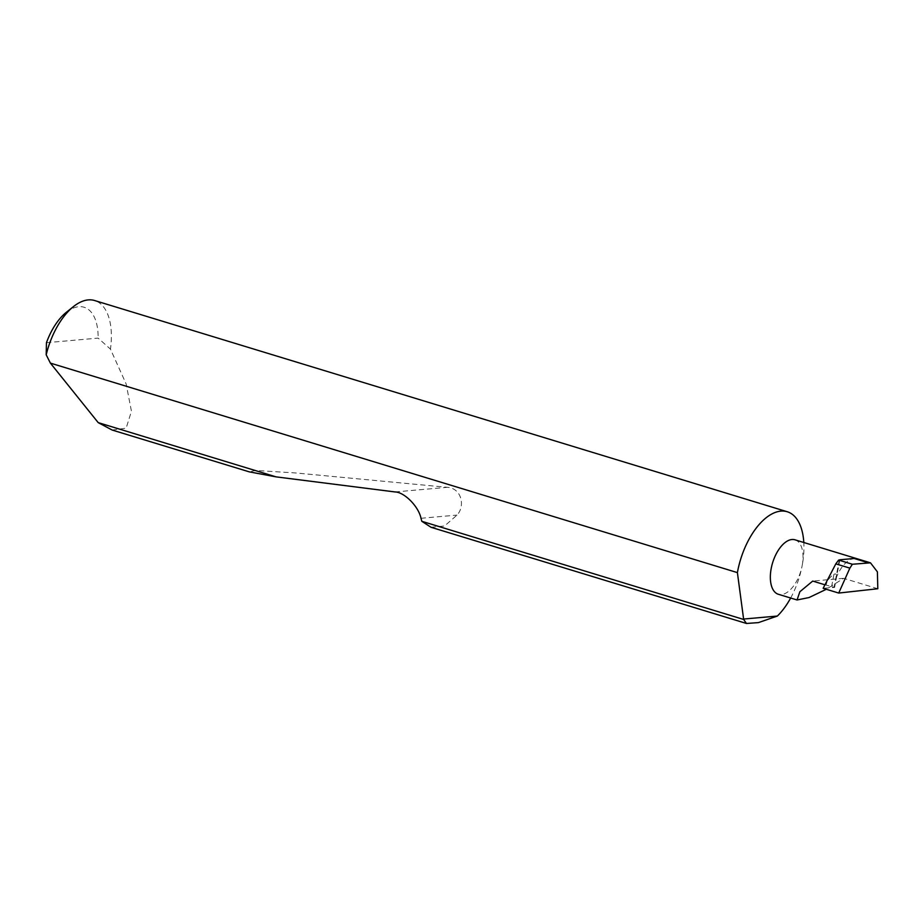 <?xml version="1.0" encoding="UTF-8"?>
<svg xmlns="http://www.w3.org/2000/svg" width="924" height="924" viewBox="0 0 924 924"><rect width="100%" height="100%" fill="white"/><g stroke="black" fill="none" stroke-linecap="round" stroke-linejoin="round"><path stroke-width="0.69" stroke-dasharray="4.62 3.46" d="M877.8 588.738L843.658 578.332L826.31 589.281M790.655 598.024A59.379 30.677 107 0 0 802.148 565.673A28.471 14.703 -73 0 1 778.378 594.282M112.127 430.03L126.149 428.193L131.439 411.215L126.138 383.945L110.441 349.122A59.379 30.677 107 0 0 94.618 300.531M431.058 527.292L444.559 525.975L457.01 515.095C465.315 506.352 461.896 488.357 447.378 487.318L296.2 472.996L255.474 470.443L249.341 471.875M794.986 539.812A28.471 14.703 -73 0 1 802.148 565.673A59.379 30.677 107 0 0 803.811 542.504M824.554 584.684L834.591 587.364L823.145 588.311M839.812 559.886L836.543 577.038A28.471 14.703 -73 0 1 854.192 558.489M836.543 577.038C837.029 574.416 836.174 573.481 833.968 574.231C829.544 577.304 826.911 580.942 826.079 585.146M843.658 578.332L812.716 581.069M46.454 342.7L98.129 338.115L110.441 349.122M66.251 312.37A49.884 25.768 -73 0 1 98.129 338.115M839.269 560.025L834.014 587.572M833.968 574.231L831.681 586.243M420.998 518.283L457.01 515.095M395.056 491.949L447.378 487.318M839.847 559.828L834.591 587.364"/><path stroke-width="1.39" d="M826.31 589.281L809.089 597.528L797.054 599.976L799.861 591.753L812.716 581.069L824.554 584.684M797.054 599.976L778.378 594.282A28.471 14.703 -73 0 1 771.217 568.41A28.471 14.703 -73 0 1 794.986 539.812L870.489 562.832L852.367 564.252L849.861 568.133L835.816 563.848L823.145 588.311L838.715 593.058L849.861 568.133M803.811 542.504A59.379 30.677 107 0 0 787.213 511.734L94.618 300.531A59.379 30.677 107 0 0 73.412 306.629A59.379 30.677 107 0 0 46.2 354.816L50.393 363.109L98.21 422.626L112.127 430.03L249.341 471.875L276.068 476.865L395.056 491.949C404.4 492.099 418.664 506.583 420.998 518.283L421.818 521.309L743.658 619.461L746.465 623.469L758.419 622.614L777.361 616.054A59.379 30.677 107 0 0 790.655 598.024M421.818 521.309L431.058 527.292L746.465 623.469M98.21 422.626L276.068 476.865M787.213 511.734A59.379 30.677 107 0 0 737.629 571.39A59.379 30.677 107 0 0 737.398 572.614L50.393 363.109M838.715 593.058L877.8 588.738L877.396 571.852L870.489 562.832M839.812 559.886L838.646 560.071L835.816 563.848M838.646 560.071L852.367 564.252M839.835 559.771L854.192 558.489L867.578 562.577M737.398 572.614L743.658 619.461M744.12 618.999L777.361 616.054M46.2 354.816L46.454 342.7A49.884 25.768 -73 0 1 66.251 312.37L73.412 306.629"/></g></svg>
